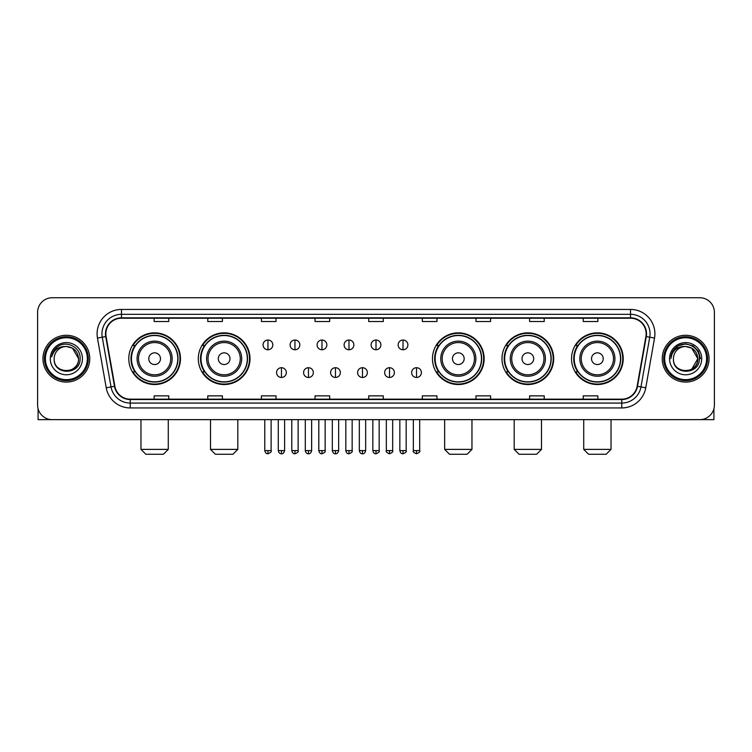 <?xml version="1.0" encoding="UTF-8"?>
<svg xmlns="http://www.w3.org/2000/svg" width="752" height="752" viewBox="0 0 752 752"><rect width="100%" height="100%" fill="white"/><g stroke="black" fill="none" stroke-linecap="round" stroke-linejoin="round"><path stroke-width="1.13" d="M571.529 358.695A25.841 25.841 0 0 0 597.37 384.535A25.841 25.841 0 0 0 623.22 358.695A25.841 25.841 0 0 0 597.37 332.845A25.841 25.841 0 0 0 571.529 358.695M501.998 358.695A25.841 25.841 0 0 0 527.838 384.535A25.841 25.841 0 0 0 553.688 358.695A25.841 25.841 0 0 0 527.838 332.845A25.841 25.841 0 0 0 501.998 358.695M432.466 358.695A25.841 25.841 0 0 0 458.306 384.535A25.841 25.841 0 0 0 484.147 358.695A25.841 25.841 0 0 0 458.306 332.845A25.841 25.841 0 0 0 432.466 358.695M198.312 358.695A25.841 25.841 0 0 0 224.162 384.535A25.841 25.841 0 0 0 250.002 358.695A25.841 25.841 0 0 0 224.162 332.845A25.841 25.841 0 0 0 198.312 358.695M128.78 358.695A25.841 25.841 0 0 0 154.63 384.535A25.841 25.841 0 0 0 180.471 358.695A25.841 25.841 0 0 0 154.63 332.845A25.841 25.841 0 0 0 128.78 358.695M134.984 371.855A23.65 23.65 0 0 1 134.984 345.525M204.516 371.855A23.65 23.65 0 0 1 204.516 345.525M438.66 371.855A23.65 23.65 0 0 1 438.66 345.525M508.192 371.855A23.65 23.65 0 0 1 508.192 345.525M577.724 371.855A23.65 23.65 0 0 1 577.724 345.525M37.6 312.371L37.6 405.008A14.626 14.626 0 0 0 52.226 419.644L699.774 419.644A14.626 14.626 0 0 0 714.4 405.008L714.4 312.371A14.626 14.626 0 0 0 699.774 297.736L52.226 297.736A14.626 14.626 0 0 0 37.6 312.371L37.6 405.008M42.967 358.695A23.406 23.406 0 0 0 66.373 382.091A23.406 23.406 0 0 0 89.77 358.695A23.406 23.406 0 0 0 66.373 335.289A23.406 23.406 0 0 0 42.967 358.695A23.406 23.406 0 0 0 66.373 382.091A23.406 23.406 0 0 0 89.77 358.695A23.406 23.406 0 0 0 66.373 335.289A23.406 23.406 0 0 0 42.967 358.695M662.23 358.695A23.406 23.406 0 0 0 685.627 382.091A23.406 23.406 0 0 0 709.033 358.695A23.406 23.406 0 0 0 685.627 335.289A23.406 23.406 0 0 0 662.23 358.695A23.406 23.406 0 0 0 685.627 382.091A23.406 23.406 0 0 0 709.033 358.695A23.406 23.406 0 0 0 685.627 335.289A23.406 23.406 0 0 0 662.23 358.695M105.863 333.822A15.604 15.604 0 0 1 121.467 318.218L630.533 318.218A15.604 15.604 0 0 1 645.902 336.529L637.132 386.265A15.604 15.604 0 0 1 621.763 399.162L130.237 399.162A15.604 15.604 0 0 1 114.868 386.265L106.098 336.529A15.604 15.604 0 0 1 105.863 333.822M105.477 333.822A15.989 15.989 0 0 0 105.722 336.595L114.492 386.331A15.989 15.989 0 0 0 130.237 399.547L621.763 399.547A15.989 15.989 0 0 0 637.508 386.331L646.278 336.595A15.989 15.989 0 0 0 630.533 317.833L121.467 317.833A15.989 15.989 0 0 0 105.477 333.822M97.459 338.052A24.384 24.384 0 0 1 121.467 309.439L630.533 309.439A24.384 24.384 0 0 1 654.541 338.052L645.771 387.788A24.384 24.384 0 0 1 621.763 407.941L130.237 407.941A24.384 24.384 0 0 1 106.229 387.788L97.459 338.052L102.263 337.206A19.505 19.505 0 0 1 121.467 314.317L630.533 314.317A19.505 19.505 0 0 1 649.737 337.206L640.967 386.942A19.505 19.505 0 0 1 621.763 403.063L130.237 403.063A19.505 19.505 0 0 1 111.033 386.942L102.263 337.206A19.505 19.505 0 0 1 101.962 333.822M699.774 297.736L52.226 297.736M52.226 419.644L699.774 419.644M714.4 405.008L714.4 312.371M637.508 386.331L640.967 386.942L649.737 337.206L654.541 338.052M368.687 318.218L368.687 321.518L383.313 321.518L383.313 318.218M315.05 318.218L315.05 321.518L329.677 321.518L329.677 318.218M261.414 318.218L261.414 321.518L276.04 321.518L276.04 318.218M207.778 318.218L207.778 321.518L222.404 321.518L222.404 318.218M154.141 318.218L154.141 321.518L168.768 321.518L168.768 318.218M422.323 318.218L422.323 321.518L436.95 321.518L436.95 318.218M475.96 318.218L475.96 321.518L490.586 321.518L490.586 318.218M529.596 318.218L529.596 321.518L544.222 321.518L544.222 318.218M583.232 318.218L583.232 321.518L597.859 321.518L597.859 318.218M383.313 399.162L383.313 395.862L368.687 395.862L368.687 399.162M329.677 399.162L329.677 395.862L315.05 395.862L315.05 399.162M276.04 399.162L276.04 395.862L261.414 395.862L261.414 399.162M222.404 399.162L222.404 395.862L207.778 395.862L207.778 399.162M168.768 399.162L168.768 395.862L154.141 395.862L154.141 399.162M436.95 399.162L436.95 395.862L422.323 395.862L422.323 399.162M490.586 399.162L490.586 395.862L475.96 395.862L475.96 399.162M544.222 399.162L544.222 395.862L529.596 395.862L529.596 399.162M597.859 399.162L597.859 395.862L583.232 395.862L583.232 399.162M38.089 408.759L38.089 419.644L94.649 419.644M87.335 358.695A20.971 20.971 0 0 0 66.373 337.723A20.971 20.971 0 0 0 45.402 358.695A20.971 20.971 0 0 0 66.373 379.657A20.971 20.971 0 0 0 87.335 358.695M88.313 358.695A21.94 21.94 0 0 0 66.373 336.746A21.94 21.94 0 0 0 44.424 358.695A21.94 21.94 0 0 0 66.373 380.634A21.94 21.94 0 0 0 88.313 358.695M78.556 358.695C77.832 351.287 73.771 347.217 66.373 346.503L72.465 348.129L78.556 358.695L72.465 348.129L66.373 346.503L72.465 348.129L78.556 358.695L72.465 348.129L66.373 346.503L72.465 348.129L78.556 358.695C79.308 374.411 53.43 374.411 54.182 358.695C53.091 375.605 80.671 375.229 80.097 358.695C81 347.076 65.791 339.697 57.02 347.18C53.965 349.736 52.17 352.979 51.644 356.918C53.947 349.652 58.853 346.183 66.373 346.503L72.465 348.129L78.556 358.695C79.308 374.411 53.43 374.411 54.182 358.695C53.43 374.411 79.308 374.411 78.556 358.695C79.308 374.411 53.43 374.411 54.182 358.695C53.43 374.411 79.308 374.411 78.556 358.695C79.308 374.411 53.43 374.411 54.182 358.695C53.43 374.411 79.308 374.411 78.556 358.695C79.308 374.411 53.43 374.411 54.182 358.695C53.43 374.411 79.308 374.411 78.556 358.695C79.308 374.411 53.43 374.411 54.182 358.695C53.43 374.411 79.308 374.411 78.556 358.695C79.308 374.411 53.43 374.411 54.182 358.695C53.43 374.411 79.308 374.411 78.556 358.695C79.308 374.411 53.43 374.411 54.182 358.695A12.192 12.192 0 0 1 66.373 346.503L72.465 348.129L78.556 358.695C79.045 368.151 66.881 374.44 59.455 368.734M50.281 358.695A16.093 16.093 0 0 0 66.373 374.778A16.093 16.093 0 0 0 82.457 358.695A16.093 16.093 0 0 0 66.373 342.602A16.093 16.093 0 0 0 50.281 358.695M57.02 347.18L53.42 351.457M53.204 351.87L53.524 351.278L53.204 351.87M163.4 454.264L145.85 454.264L140.972 449.386L168.279 449.386L163.4 454.264M160.477 358.695A5.847 5.847 0 0 0 154.63 352.838A5.847 5.847 0 0 0 148.774 358.695A5.847 5.847 0 0 0 154.63 364.541A5.847 5.847 0 0 0 160.477 358.695M172.18 358.695A17.55 17.55 0 0 0 154.63 341.135A17.55 17.55 0 0 0 137.071 358.695A17.55 17.55 0 0 0 154.63 376.244A17.55 17.55 0 0 0 172.18 358.695A17.55 17.55 0 0 1 154.63 376.244A17.55 17.55 0 0 1 137.071 358.695M177.792 358.695A23.162 23.162 0 0 0 154.63 335.533A23.162 23.162 0 0 0 131.468 358.695A23.162 23.162 0 0 0 154.63 381.847A23.162 23.162 0 0 0 177.792 358.695M179.982 358.695A25.352 25.352 0 0 1 132.954 371.855L135.304 371.855A23.378 23.378 0 0 0 170.093 376.216A23.378 23.378 0 0 0 170.093 341.164A23.378 23.378 0 0 0 135.304 345.525L132.954 345.525A25.352 25.352 0 0 1 179.982 358.695M232.932 454.264L215.382 454.264L210.504 449.386L237.811 449.386L232.932 454.264M230.009 358.695A5.847 5.847 0 0 0 224.162 352.838A5.847 5.847 0 0 0 218.306 358.695A5.847 5.847 0 0 0 224.162 364.541A5.847 5.847 0 0 0 230.009 358.695M241.712 358.695A17.55 17.55 0 0 0 224.162 341.135A17.55 17.55 0 0 0 206.603 358.695A17.55 17.55 0 0 0 224.162 376.244A17.55 17.55 0 0 0 241.712 358.695A17.55 17.55 0 0 1 224.162 376.244A17.55 17.55 0 0 1 206.603 358.695M247.323 358.695A23.162 23.162 0 0 0 224.162 335.533A23.162 23.162 0 0 0 201 358.695A23.162 23.162 0 0 0 224.162 381.847A23.162 23.162 0 0 0 247.323 358.695M249.514 358.695A25.352 25.352 0 0 1 202.485 371.855L204.835 371.855A23.378 23.378 0 0 0 239.625 376.216A23.378 23.378 0 0 0 239.625 341.164A23.378 23.378 0 0 0 204.835 345.525L202.485 345.525A25.352 25.352 0 0 1 249.514 358.695M467.086 454.264L449.527 454.264L444.658 449.386L471.965 449.386L467.086 454.264M464.163 358.695A5.847 5.847 0 0 0 458.306 352.838A5.847 5.847 0 0 0 452.46 358.695A5.847 5.847 0 0 0 458.306 364.541A5.847 5.847 0 0 0 464.163 358.695M475.866 358.695A17.55 17.55 0 0 0 458.306 341.135A17.55 17.55 0 0 0 440.757 358.695A17.55 17.55 0 0 0 458.306 376.244A17.55 17.55 0 0 0 475.866 358.695A17.55 17.55 0 0 1 458.306 376.244A17.55 17.55 0 0 1 440.757 358.695M481.468 358.695A23.162 23.162 0 0 0 458.306 335.533A23.162 23.162 0 0 0 435.145 358.695A23.162 23.162 0 0 0 458.306 381.847A23.162 23.162 0 0 0 481.468 358.695M483.668 358.695A25.352 25.352 0 0 1 436.639 371.855L438.989 371.855A23.378 23.378 0 0 0 473.779 376.216A23.378 23.378 0 0 0 473.779 341.164A23.378 23.378 0 0 0 438.989 345.525L436.639 345.525A25.352 25.352 0 0 1 483.668 358.695M536.618 454.264L519.068 454.264L514.189 449.386L541.496 449.386L536.618 454.264M533.694 358.695A5.847 5.847 0 0 0 527.838 352.838A5.847 5.847 0 0 0 521.991 358.695A5.847 5.847 0 0 0 527.838 364.541A5.847 5.847 0 0 0 533.694 358.695M545.397 358.695A17.55 17.55 0 0 0 527.838 341.135A17.55 17.55 0 0 0 510.288 358.695A17.55 17.55 0 0 0 527.838 376.244A17.55 17.55 0 0 0 545.397 358.695A17.55 17.55 0 0 1 527.838 376.244A17.55 17.55 0 0 1 510.288 358.695M551 358.695A23.162 23.162 0 0 0 527.838 335.533A23.162 23.162 0 0 0 504.677 358.695A23.162 23.162 0 0 0 527.838 381.847A23.162 23.162 0 0 0 551 358.695M553.199 358.695A25.352 25.352 0 0 1 506.171 371.855L508.521 371.855A23.378 23.378 0 0 0 543.311 376.216A23.378 23.378 0 0 0 543.311 341.164A23.378 23.378 0 0 0 508.521 345.525L506.171 345.525A25.352 25.352 0 0 1 553.199 358.695M606.15 454.264L588.6 454.264L583.721 449.386L611.028 449.386L606.15 454.264M603.226 358.695A5.847 5.847 0 0 0 597.37 352.838A5.847 5.847 0 0 0 591.523 358.695A5.847 5.847 0 0 0 597.37 364.541A5.847 5.847 0 0 0 603.226 358.695M614.929 358.695A17.55 17.55 0 0 0 597.37 341.135A17.55 17.55 0 0 0 579.82 358.695A17.55 17.55 0 0 0 597.37 376.244A17.55 17.55 0 0 0 614.929 358.695A17.55 17.55 0 0 1 597.37 376.244A17.55 17.55 0 0 1 579.82 358.695M620.532 358.695A23.162 23.162 0 0 0 597.37 335.533A23.162 23.162 0 0 0 574.208 358.695A23.162 23.162 0 0 0 597.37 381.847A23.162 23.162 0 0 0 620.532 358.695M622.731 358.695A25.352 25.352 0 0 1 575.703 371.855L578.053 371.855A23.378 23.378 0 0 0 612.842 376.216A23.378 23.378 0 0 0 612.842 341.164A23.378 23.378 0 0 0 578.053 345.525L575.703 345.525A25.352 25.352 0 0 1 622.731 358.695M267.947 340.017A4.879 4.879 0 0 0 263.068 344.886A4.879 4.879 0 0 0 267.947 349.765A4.879 4.879 0 0 0 272.826 344.886A4.879 4.879 0 0 0 267.947 340.017L267.947 349.765A4.879 4.879 0 0 0 272.826 344.886A4.879 4.879 0 0 0 267.947 340.017M294.963 340.017A4.879 4.879 0 0 0 290.084 344.886A4.879 4.879 0 0 0 294.963 349.765A4.879 4.879 0 0 0 299.832 344.886A4.879 4.879 0 0 0 294.963 340.017L294.963 349.765A4.879 4.879 0 0 0 299.832 344.886A4.879 4.879 0 0 0 294.963 340.017M321.969 340.017A4.879 4.879 0 0 0 317.1 344.886A4.879 4.879 0 0 0 321.969 349.765A4.879 4.879 0 0 0 326.847 344.886A4.879 4.879 0 0 0 321.969 340.017L321.969 349.765A4.879 4.879 0 0 0 326.847 344.886A4.879 4.879 0 0 0 321.969 340.017M348.984 340.017A4.879 4.879 0 0 0 344.106 344.886A4.879 4.879 0 0 0 348.984 349.765A4.879 4.879 0 0 0 353.863 344.886A4.879 4.879 0 0 0 348.984 340.017L348.984 349.765A4.879 4.879 0 0 0 353.863 344.886A4.879 4.879 0 0 0 348.984 340.017M376 340.017A4.879 4.879 0 0 0 371.121 344.886A4.879 4.879 0 0 0 376 349.765A4.879 4.879 0 0 0 380.879 344.886A4.879 4.879 0 0 0 376 340.017L376 349.765A4.879 4.879 0 0 0 380.879 344.886A4.879 4.879 0 0 0 376 340.017M403.016 340.017A4.879 4.879 0 0 0 398.137 344.886A4.879 4.879 0 0 0 403.016 349.765A4.879 4.879 0 0 0 407.894 344.886A4.879 4.879 0 0 0 403.016 340.017L403.016 349.765A4.879 4.879 0 0 0 407.894 344.886A4.879 4.879 0 0 0 403.016 340.017M281.455 367.709A4.879 4.879 0 0 0 276.576 372.588A4.879 4.879 0 0 0 281.455 377.466A4.879 4.879 0 0 0 286.333 372.588A4.879 4.879 0 0 0 281.455 367.709L281.455 377.466A4.879 4.879 0 0 0 286.333 372.588A4.879 4.879 0 0 0 281.455 367.709M308.47 367.709A4.879 4.879 0 0 0 303.592 372.588A4.879 4.879 0 0 0 308.47 377.466A4.879 4.879 0 0 0 313.34 372.588A4.879 4.879 0 0 0 308.47 367.709L308.47 377.466A4.879 4.879 0 0 0 313.34 372.588A4.879 4.879 0 0 0 308.47 367.709M335.477 367.709A4.879 4.879 0 0 0 330.607 372.588A4.879 4.879 0 0 0 335.477 377.466A4.879 4.879 0 0 0 340.355 372.588A4.879 4.879 0 0 0 335.477 367.709L335.477 377.466A4.879 4.879 0 0 0 340.355 372.588A4.879 4.879 0 0 0 335.477 367.709M362.492 367.709A4.879 4.879 0 0 0 357.614 372.588A4.879 4.879 0 0 0 362.492 377.466A4.879 4.879 0 0 0 367.371 372.588A4.879 4.879 0 0 0 362.492 367.709L362.492 377.466A4.879 4.879 0 0 0 367.371 372.588A4.879 4.879 0 0 0 362.492 367.709M389.508 367.709A4.879 4.879 0 0 0 384.629 372.588A4.879 4.879 0 0 0 389.508 377.466A4.879 4.879 0 0 0 394.386 372.588A4.879 4.879 0 0 0 389.508 367.709L389.508 377.466A4.879 4.879 0 0 0 394.386 372.588A4.879 4.879 0 0 0 389.508 367.709M416.523 367.709A4.879 4.879 0 0 0 411.645 372.588A4.879 4.879 0 0 0 416.523 377.466A4.879 4.879 0 0 0 421.393 372.588A4.879 4.879 0 0 0 416.523 367.709L416.523 377.466A4.879 4.879 0 0 0 421.393 372.588A4.879 4.879 0 0 0 416.523 367.709M713.911 408.759L713.911 419.644L657.351 419.644M706.598 358.695A20.971 20.971 0 0 0 685.627 337.723A20.971 20.971 0 0 0 664.665 358.695A20.971 20.971 0 0 0 685.627 379.657A20.971 20.971 0 0 0 706.598 358.695M707.576 358.695A21.94 21.94 0 0 0 685.627 336.746A21.94 21.94 0 0 0 663.687 358.695A21.94 21.94 0 0 0 685.627 380.634A21.94 21.94 0 0 0 707.576 358.695M697.104 354.559L697.818 358.695L691.727 348.129L685.627 346.503L691.727 348.129L697.818 358.695L691.727 348.129L685.627 346.503L691.727 348.129L697.818 358.695L691.727 348.129L685.627 346.503L691.727 348.129L697.818 358.695C698.57 374.411 672.692 374.411 673.444 358.695C672.354 375.605 699.933 375.229 699.36 358.695C700.262 347.076 685.053 339.697 676.283 347.18C673.228 349.736 671.433 352.979 670.906 356.918C673.209 349.652 678.116 346.183 685.627 346.503L691.727 348.129L697.818 358.695C698.57 374.411 672.692 374.411 673.444 358.695C672.692 374.411 698.57 374.411 697.818 358.695L691.727 369.251L697.818 358.695C698.57 374.411 672.692 374.411 673.444 358.695C672.692 374.411 698.57 374.411 697.818 358.695C698.57 374.411 672.692 374.411 673.444 358.695C672.692 374.411 698.57 374.411 697.818 358.695C698.57 374.411 672.692 374.411 673.444 358.695C672.692 374.411 698.57 374.411 697.818 358.695C698.57 374.411 672.692 374.411 673.444 358.695C672.692 374.411 698.57 374.411 697.818 358.695C698.57 374.411 672.692 374.411 673.444 358.695A12.192 12.192 0 0 1 685.627 346.503L691.727 348.129L697.818 358.695C698.307 368.151 686.144 374.44 678.718 368.734M685.627 346.503C693.034 347.217 697.095 351.287 697.818 358.695M669.543 358.695A16.093 16.093 0 0 0 685.627 374.778A16.093 16.093 0 0 0 701.719 358.695A16.093 16.093 0 0 0 685.627 342.602A16.093 16.093 0 0 0 669.543 358.695M676.283 347.18L672.683 351.457M672.579 351.645L678.219 345.845L685.627 343.861L693.043 345.845L698.476 351.278L700.46 358.695L698.476 351.278L693.043 345.845L685.627 343.861L678.219 345.845L672.786 351.278L670.803 358.695L672.786 351.278L678.219 345.845L685.627 343.861L693.043 345.845L698.476 351.278L700.46 358.695L698.476 351.278L693.043 345.845L685.627 343.861L678.219 345.845L672.786 351.278L670.803 358.695L672.786 351.278L678.219 345.845L685.627 343.861L693.043 345.845L698.476 351.278L700.46 358.695L698.476 351.278L693.043 345.845L685.627 343.861L678.219 345.845L672.786 351.278L670.803 358.695L672.786 351.278L678.219 345.845L685.627 343.861L693.043 345.845L698.476 351.278L700.46 358.695L698.476 351.278L693.043 345.845L685.627 343.861L678.219 345.845L672.786 351.278L670.803 358.695L672.786 351.278L678.219 345.845L685.627 343.861L693.043 345.845L698.476 351.278L700.46 358.695L698.476 351.278L693.043 345.845L685.627 343.861L678.219 345.845L672.786 351.278L670.803 358.695L672.786 351.278L678.219 345.845L685.627 343.861L693.043 345.845L698.476 351.278L700.46 358.695L698.476 351.278L693.043 345.845L685.627 343.861L678.219 345.845L672.786 351.278L670.803 358.695L672.786 351.278L678.219 345.845L685.627 343.861L693.043 345.845L698.476 351.278L700.46 358.695L698.476 351.278L693.043 345.845L685.627 343.861L678.219 345.845L672.786 351.278L670.803 358.695M672.467 351.87L672.786 351.278M630.533 309.439L630.533 317.833M102.263 337.206L105.722 336.595M130.237 407.941L130.237 399.547M621.763 399.547L621.763 407.941M106.229 387.788L114.492 386.331M646.278 336.595L649.737 337.206M121.467 309.439L121.467 317.833M640.967 386.942L645.771 387.788M170.751 358.695A16.13 16.13 0 0 0 154.63 342.564A16.13 16.13 0 0 0 138.5 358.695A16.13 16.13 0 0 0 154.63 374.816A16.13 16.13 0 0 0 170.751 358.695M240.283 358.695A16.13 16.13 0 0 0 224.162 342.564A16.13 16.13 0 0 0 208.031 358.695A16.13 16.13 0 0 0 224.162 374.816A16.13 16.13 0 0 0 240.283 358.695M474.437 358.695A16.13 16.13 0 0 0 458.306 342.564A16.13 16.13 0 0 0 442.185 358.695A16.13 16.13 0 0 0 458.306 374.816A16.13 16.13 0 0 0 474.437 358.695M543.969 358.695A16.13 16.13 0 0 0 527.838 342.564A16.13 16.13 0 0 0 511.717 358.695A16.13 16.13 0 0 0 527.838 374.816A16.13 16.13 0 0 0 543.969 358.695M613.5 358.695A16.13 16.13 0 0 0 597.37 342.564A16.13 16.13 0 0 0 581.249 358.695A16.13 16.13 0 0 0 597.37 374.816A16.13 16.13 0 0 0 613.5 358.695M267.947 450.608L264.779 450.608C265.334 452.864 266.387 453.917 267.947 453.776L267.947 450.608L271.115 450.608L271.115 419.644M294.963 450.608L291.785 450.608C292.34 452.864 293.402 453.917 294.963 453.776L294.963 450.608L298.13 450.608L298.13 419.644M321.969 450.608L318.801 450.608C319.356 452.864 320.418 453.917 321.969 453.776L321.969 450.608L325.146 450.608L325.146 419.644M348.984 450.608L345.817 450.608C346.371 452.864 347.424 453.917 348.984 453.776L348.984 450.608L352.152 450.608L352.152 419.644M376 450.608L372.832 450.608C373.387 452.864 374.44 453.917 376 453.776L376 450.608L379.168 450.608L379.168 419.644M403.016 450.608L399.848 450.608C400.393 452.864 401.455 453.917 403.016 453.776L403.016 450.608L406.183 450.608L406.183 419.644M281.455 450.608L278.287 450.608C278.832 452.864 279.894 453.917 281.455 453.776L281.455 450.608L284.623 450.608L284.623 419.644M308.47 450.608L305.293 450.608C305.848 452.864 306.91 453.917 308.47 453.776L308.47 450.608L311.638 450.608L311.638 419.644M335.477 450.608L332.309 450.608C332.863 452.864 333.916 453.917 335.477 453.776L335.477 450.608L338.654 450.608L338.654 419.644M362.492 450.608L359.324 450.608C359.879 452.864 360.932 453.917 362.492 453.776L362.492 450.608L365.66 450.608L365.66 419.644M389.508 450.608L386.34 450.608C385.691 451.614 386.754 452.676 389.508 453.776L389.508 450.608L392.676 450.608L392.676 419.644M416.523 450.608L413.346 450.608C412.707 451.614 413.76 452.676 416.523 453.776L416.523 450.608L419.691 450.608L419.691 419.644M168.279 419.644L168.279 449.386M140.972 419.644L140.972 449.386M237.811 419.644L237.811 449.386M210.504 419.644L210.504 449.386M471.965 419.644L471.965 449.386M444.658 419.644L444.658 449.386M541.496 419.644L541.496 449.386M514.189 419.644L514.189 449.386M611.028 419.644L611.028 449.386M583.721 419.644L583.721 449.386M264.779 450.608L264.779 419.644M271.115 450.608C271.754 451.614 270.701 452.676 267.947 453.776M291.785 450.608L291.785 419.644M298.13 450.608C298.77 451.614 297.717 452.676 294.963 453.776M318.801 450.608L318.801 419.644M325.146 450.608C325.785 451.614 324.732 452.676 321.969 453.776M345.817 450.608L345.817 419.644M352.152 450.608C352.801 451.614 351.739 452.676 348.984 453.776M372.832 450.608L372.832 419.644M379.168 450.608C379.816 451.614 378.754 452.676 376 453.776M399.848 450.608L399.848 419.644M406.183 450.608C406.823 451.614 405.77 452.676 403.016 453.776M278.287 450.608L278.287 419.644M284.623 450.608C284.068 452.864 283.015 453.917 281.455 453.776M305.293 450.608L305.293 419.644M311.638 450.608C311.084 452.864 310.021 453.917 308.47 453.776M332.309 450.608L332.309 419.644M338.654 450.608C338.099 452.864 337.037 453.917 335.477 453.776M359.324 450.608L359.324 419.644M365.66 450.608C365.105 452.864 364.053 453.917 362.492 453.776M386.34 450.608L386.34 419.644M392.676 450.608C393.315 451.614 392.262 452.676 389.508 453.776M413.346 450.608L413.346 419.644M419.691 450.608C420.33 451.614 419.278 452.676 416.523 453.776"/></g></svg>
